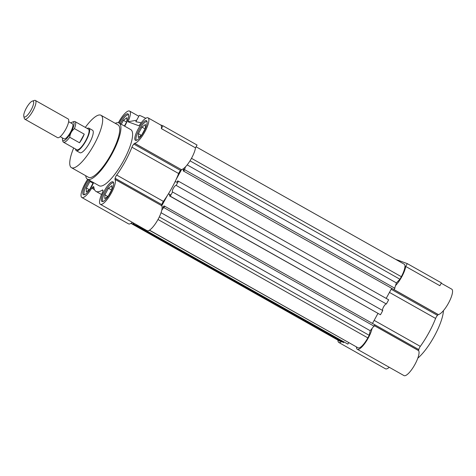 <?xml version="1.0" encoding="UTF-8"?>
<svg xmlns="http://www.w3.org/2000/svg" width="476" height="476" viewBox="0 0 476 476"><rect width="100%" height="100%" fill="white"/><g stroke="black" fill="none" stroke-linecap="round" stroke-linejoin="round"><path stroke-width="0.71" d="M87.173 128.449A12.888 3.594 119.4 0 1 88.953 128.217L92.546 130.245A12.888 3.594 119.4 0 1 89.631 142.723A12.888 3.594 119.4 0 1 79.879 152.695L76.285 150.672A12.888 3.594 119.4 0 1 75.565 149.03M71.436 167.665L88.506 177.292A30.077 8.389 -60.6 0 0 111.253 154.028A30.077 8.389 -60.6 0 0 118.06 124.908L100.989 115.275A30.077 8.389 119.4 0 1 94.183 144.395A30.077 8.389 119.4 0 1 71.436 167.665A30.077 8.389 119.4 0 1 73.691 147.971M85.299 127.389A30.077 8.389 119.4 0 1 100.989 115.275M87.453 179.166L99.127 185.753A32.225 8.99 -60.6 0 0 123.504 160.823A32.225 8.99 -60.6 0 0 130.793 129.621L119.113 123.034A32.225 8.99 119.4 0 1 111.824 154.236A32.225 8.99 119.4 0 1 87.453 179.166A32.225 8.99 119.4 0 1 85.698 175.709M115.251 123.32A32.225 8.99 119.4 0 1 119.113 123.034M178.649 173.544L131.929 147.191A3.225 0.898 119.4 0 1 133.833 144.097L180.547 170.45A3.225 0.898 -60.6 0 0 178.649 173.544A38.669 10.787 119.4 0 1 171.925 187.806A38.669 10.787 119.4 0 1 163.393 201.402A3.225 0.898 -60.6 0 0 161.84 204.62L115.127 178.268L114.906 179.25L161.626 205.668A14.5 4.046 119.4 0 1 158.026 219.436A14.5 4.046 119.4 0 1 147.06 230.658L100.341 204.305A14.5 4.046 119.4 0 1 102.643 192.143L102.899 191.055A3.225 0.898 119.4 0 0 102.786 190.019A3.225 0.898 119.4 0 0 102.263 190.126A38.669 10.787 119.4 0 1 95.962 191.37A38.669 10.787 119.4 0 1 93.837 187.032A3.225 0.898 119.4 0 0 93.659 186.669A3.225 0.898 119.4 0 0 92.564 187.258L91.743 188.145A14.5 4.046 119.4 0 1 81.836 197.51A14.5 4.046 119.4 0 1 87.673 179.291M114.906 179.25L114.912 179.315A14.5 4.046 119.4 0 1 111.307 193.083A14.5 4.046 119.4 0 1 100.341 204.305M131.929 147.191A38.669 10.787 119.4 0 1 125.212 161.453A38.669 10.787 119.4 0 1 116.679 175.043L163.393 201.402M160.585 124.914L162.917 125.771L197.052 145.031L195.505 147.863A14.5 4.046 119.4 0 1 191.519 158.258A14.5 4.046 119.4 0 1 181.362 169.623L134.583 143.312L133.833 144.097M118.363 122.754A14.5 4.046 119.4 0 1 129.579 111.075A14.5 4.046 119.4 0 1 127.973 121.773L139.051 125.837A14.5 4.046 119.4 0 1 148.084 117.864A14.5 4.046 119.4 0 1 144.805 131.906A14.5 4.046 119.4 0 1 134.643 143.27L134.583 143.312M88.506 179.761A11.275 3.148 -60.6 0 0 85.972 183.784A11.275 3.148 -60.6 0 0 83.419 194.708A11.275 3.148 -60.6 0 0 91.951 185.979A11.275 3.148 -60.6 0 0 93.582 182.623M137.975 129.395A11.275 3.148 -60.6 0 0 135.422 140.319A11.275 3.148 -60.6 0 0 143.948 131.59A11.275 3.148 -60.6 0 0 146.501 120.672A11.275 3.148 -60.6 0 0 137.975 129.395M124.664 126.164A11.275 3.148 -60.6 0 0 125.444 124.801A11.275 3.148 -60.6 0 0 127.996 113.877A11.275 3.148 -60.6 0 0 119.47 122.606A11.275 3.148 -60.6 0 0 119.208 123.088M104.476 190.578A11.275 3.148 -60.6 0 0 101.924 201.497A11.275 3.148 -60.6 0 0 110.456 192.774A11.275 3.148 -60.6 0 0 113.008 181.85A11.275 3.148 -60.6 0 0 104.476 190.578M84.526 194.708A10.74 2.999 119.4 0 1 87.013 184.343A10.74 2.999 119.4 0 1 89.542 180.345M136.523 140.319A10.74 2.999 119.4 0 1 139.016 129.954A10.74 2.999 119.4 0 1 147.078 121.612M120.238 123.671A10.74 2.999 119.4 0 1 120.511 123.165A10.74 2.999 119.4 0 1 128.568 114.823M103.03 201.503A10.74 2.999 119.4 0 1 105.517 191.138A10.74 2.999 119.4 0 1 113.58 182.796M180.547 170.45L181.302 169.664M161.626 205.602L161.84 204.62M132.316 222.34A14.5 4.046 119.4 0 1 128.556 223.863L81.836 197.51M127.973 121.773L136.66 120.232M115.127 178.268A3.225 0.898 119.4 0 1 116.679 175.043M195.505 147.863L161.364 128.603A14.5 4.046 -60.6 0 0 160.662 124.962L148.084 117.864M145.775 118.298A17.184 0.75 -151.3 0 0 139.284 115.436L135.833 121.731L141.217 122.784M162.917 125.771L161.364 128.603M90.642 180.969L89.934 181.505L86.364 188.02L86.287 191.911L89.785 189.275L93.355 182.498M138.29 137.522L141.783 134.886L145.353 128.365L145.43 124.48L141.937 127.116L138.367 133.637L138.29 137.522M124.414 126.021L126.848 121.576L126.925 117.685L123.433 120.321L121.279 124.254M104.797 198.7L108.29 196.07L111.86 189.549L111.937 185.658L108.439 188.294L104.869 194.815L104.797 198.7M89.274 189.662L86.364 188.02M93.07 183.272L89.934 181.505M141.271 135.273L138.367 133.637M145.073 128.883L141.937 127.116M126.568 122.088L123.433 120.321M107.778 196.457L104.869 194.815M111.574 190.061L108.439 188.294M175.108 181.624L176.899 182.278L177.643 180.916L178.44 181.207L176.15 185.396L386.369 303.985A3.76 1.047 -60.6 0 0 383.573 306.913A3.76 1.047 -60.6 0 0 382.68 310.525M176.15 185.396A3.76 1.047 -60.6 0 0 173.347 188.323A3.76 1.047 -60.6 0 0 172.496 191.965A3.76 1.047 -60.6 0 0 172.544 191.989L170.247 196.171L169.45 195.88L380.473 314.761L170.247 196.171M162.09 206.917L163.191 207.316L163.94 205.953L164.738 206.245L161.804 210.095M167.302 195.63L161.733 205.805M169.45 195.88L170.2 194.517L168.409 193.857M181.552 169.593L175.983 179.767M196.088 146.792L404.231 264.21A12.888 3.594 119.4 0 1 401.316 276.687L399.917 279.239L396.401 282.917L394.176 289.723L183.159 170.842L183.909 169.48L182.808 169.075M183.956 171.14L185.521 166.784M133.857 223.208L133.435 223.976L133.012 223.821L133.173 222.827M136.654 224.785L136.481 225.094L347.831 344.094L136.481 225.094M164.738 206.245L374.957 324.834L370.233 330.719L369.215 335.318L367.823 337.871A12.888 3.594 119.4 0 1 358.22 347.908L149.345 230.235M348.765 342.732L347.831 344.094M343.91 342.107L343.66 342.565L343.232 342.411L133.012 223.821M340.822 341.048L340.489 341.399L339.715 341.119A12.888 3.594 119.4 0 1 339.567 341.048L130.959 223.375L339.715 341.119M394.176 289.723L183.159 170.842M391.629 288.444L386.185 298.398A38.669 10.787 119.4 0 0 386.203 298.357M178.44 181.207L388.666 299.797L386.369 303.985M172.544 191.989L382.763 310.572L380.473 314.761M377.926 313.482L372.476 323.436M369.215 335.318L159.317 216.913M161.049 212.718L370.233 330.719M163.964 207.655L374.184 326.244M168.397 193.875L170.045 194.803M182.665 169.159L183.748 169.765M394.949 288.313L184.73 169.73M187.163 164.886L396.401 282.917M190.013 160.828L399.917 279.239M340.489 341.399L131.096 223.286M133.435 223.976L343.66 342.565M394.199 289.694L438.289 314.565A14.5 4.046 -60.6 0 0 448.457 303.2A14.5 4.046 -60.6 0 0 451.742 289.158L441.222 283.226M405.725 266.453L407.277 263.615L441.413 282.875L439.86 285.707L405.725 266.453A14.5 4.046 119.4 0 1 401.744 276.848A14.5 4.046 119.4 0 1 395.74 285.374M372.03 328.684A14.5 4.046 119.4 0 1 368.245 338.025A14.5 4.046 119.4 0 1 357.28 349.247L403.993 375.6A14.5 4.046 -60.6 0 0 414.965 364.378A14.5 4.046 -60.6 0 0 418.559 350.604L374.469 325.727M357.28 349.247A14.5 4.046 119.4 0 1 356.459 347.069M374.16 320.354L420.302 346.385A38.669 10.787 -60.6 0 0 428.864 332.742A38.669 10.787 -60.6 0 0 435.605 318.432L389.463 292.407M377.968 313.505A38.669 10.787 119.4 0 1 377.522 314.219M417.815 358.154A32.225 8.99 -60.6 0 0 434.344 336.169A32.225 8.99 -60.6 0 0 443.448 310.626M395.556 259.313L407.277 263.615M341.744 341.572A14.5 4.046 119.4 0 1 338.775 342.452A14.5 4.046 119.4 0 1 337.954 340.138M338.775 342.452L385.489 368.805A14.5 4.046 -60.6 0 0 389.249 367.282M420.302 346.385A3.225 0.898 -60.6 0 0 418.779 349.562L418.559 350.604M438.289 314.565L437.486 315.386A3.225 0.898 -60.6 0 0 435.605 318.432M88.953 128.217A12.888 3.594 119.4 0 1 86.037 140.7A12.888 3.594 119.4 0 1 76.285 150.672M63.427 142.181L76.814 149.738A11.817 3.296 -60.6 0 0 85.751 140.593A11.817 3.296 -60.6 0 0 88.423 129.151L75.041 121.6A11.817 3.296 119.4 0 1 74.44 128.627L84.234 134.149A11.817 3.296 119.4 0 1 82.158 138.564A11.817 3.296 119.4 0 1 79.51 142.776L69.722 137.249A11.817 3.296 119.4 0 1 63.564 142.247A11.817 3.296 119.4 0 1 63.427 142.181A11.817 3.296 119.4 0 1 62.844 141.271L62.499 139.777A10.633 2.969 119.4 0 1 62.505 137.963M70.948 122.992A10.633 2.969 119.4 0 1 72.495 122.052L73.953 121.576A11.817 3.296 119.4 0 1 74.905 121.541A11.817 3.296 119.4 0 1 75.041 121.6M72.495 122.052A10.633 2.969 119.4 0 1 73.346 122.017A10.633 2.969 119.4 0 1 71.067 132.37A10.633 2.969 119.4 0 1 63.141 140.652A10.633 2.969 119.4 0 1 62.499 139.777M69.722 137.249C70.109 133.72 71.686 130.84 74.44 128.627M60.202 136.66L64.022 138.819A8.592 2.398 -60.6 0 0 70.525 132.173A8.592 2.398 -60.6 0 0 72.465 123.849L68.645 121.695M24.817 119.173L57.578 137.647A10.74 2.999 -60.6 0 0 65.7 129.341A10.74 2.999 -60.6 0 0 68.133 118.941L35.373 100.46A10.74 2.999 119.4 0 1 32.939 110.86A10.74 2.999 119.4 0 1 24.942 119.226A10.74 2.999 119.4 0 1 24.817 119.173A10.74 2.999 119.4 0 1 24.288 118.34L23.8 116.251A9.092 2.535 119.4 0 1 26.507 107.79A9.092 2.535 119.4 0 1 32.35 101.096A9.092 2.535 119.4 0 1 33.082 101.067A9.092 2.535 119.4 0 1 31.124 109.92A9.092 2.535 119.4 0 1 24.353 117.007A9.092 2.535 119.4 0 1 23.8 116.251M32.35 101.096L34.385 100.436A10.74 2.999 119.4 0 1 35.248 100.4A10.74 2.999 119.4 0 1 35.373 100.46M84.234 134.149L79.51 142.776M134.643 143.27L181.362 169.623M94.504 189.704L91.743 188.145M93.986 188.062L92.564 187.258M102.971 190.525L102.263 190.126M161.626 205.668L114.912 179.315M91.814 188.044L94.421 189.513M191.483 158.324L401.316 276.687M367.823 337.871L157.99 219.501M149.476 230.158L358.22 347.908M418.779 349.562L374.951 324.84M391.183 289.265L437.486 315.386M438.235 314.606L394.039 289.676M374.493 325.679L418.559 350.538M138.819 116.281L129.579 111.075M101.549 194.517L95.962 191.37"/></g></svg>
